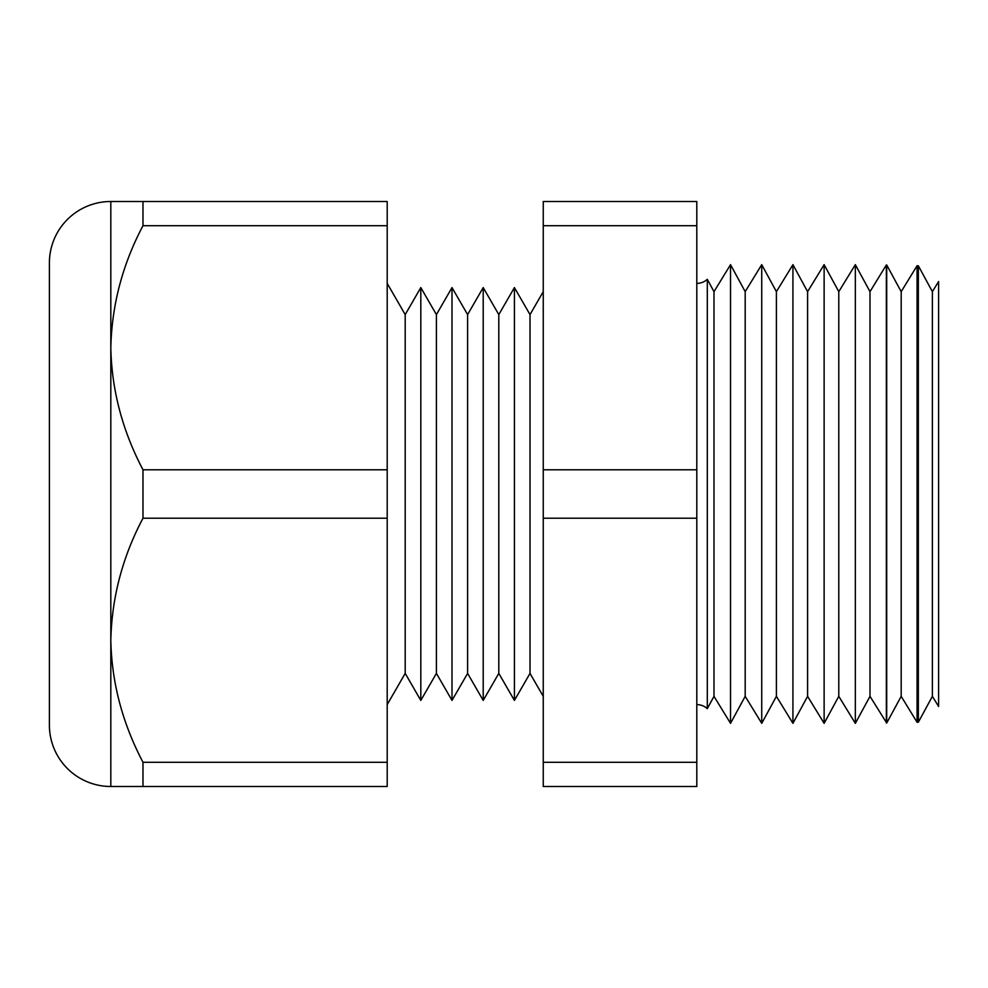 <?xml version="1.0" encoding="UTF-8"?>
<svg xmlns="http://www.w3.org/2000/svg" width="988" height="988" viewBox="0 0 988 988"><rect width="100%" height="100%" fill="white"/><g stroke="black" fill="none" stroke-linecap="round" stroke-linejoin="round"><path stroke-width="1.48" d="M932.388 291.658L938.6 281.531L938.6 706.469L932.388 696.342L932.388 291.658L918.346 265.797L918.346 722.203L917.062 722.228L901.192 696.342L901.192 291.658L886.705 264.969L886.705 723.031L869.996 696.342L869.996 291.658L855.336 264.661L838.787 291.658L838.787 696.342L824.128 723.34L807.591 696.342L807.591 291.658L792.932 264.661L776.395 291.658L776.395 696.342L761.736 723.34L745.187 696.342L745.187 291.658L730.527 264.661L713.991 291.658L713.991 696.342L707.297 708.668L707.297 279.332A15.598 15.598 0 0 1 696.799 283.395M707.297 708.668A15.598 15.598 0 0 0 696.799 704.605M110.817 201.503L110.817 786.497A61.417 61.417 0 0 1 49.4 725.081L49.4 262.919A61.417 61.417 0 0 1 110.817 201.503L142.988 201.503L142.988 225.709C122.524 264.376 111.805 305.057 110.817 347.751C111.693 389.976 122.413 430.657 142.988 469.782L142.988 518.218C122.524 556.874 111.805 597.555 110.817 640.249C111.693 682.486 122.413 723.154 142.988 762.291L142.988 786.497L110.817 786.497M932.388 696.342L918.346 722.203M917.062 722.228L917.062 265.772L901.192 291.658M901.192 696.342L886.705 723.031M886.347 723.031L886.347 264.969L869.996 291.658M869.996 696.342L855.336 723.34L855.336 264.661M838.787 696.342L855.336 723.34M838.787 291.658L824.128 264.661L824.128 723.34M807.591 291.658L824.128 264.661M807.591 696.342L792.932 723.34L792.932 264.661M776.395 696.342L792.932 723.34M776.395 291.658L761.736 264.661L761.736 723.34M745.187 291.658L761.736 264.661M745.187 696.342L730.527 723.34L730.527 264.661M713.991 696.342L730.527 723.34M543.252 291.658L530.013 314.604L530.013 673.396L543.252 696.342M530.013 314.604L514.415 287.582L514.415 700.418L530.013 673.396M514.415 287.582L498.804 314.604L498.804 673.396L514.415 700.418M498.804 314.604L483.206 287.582L483.206 700.418L498.804 673.396M483.206 287.582L467.608 314.604L467.608 673.396L483.206 700.418M467.608 314.604L452.01 287.582L452.01 700.418L467.608 673.396M452.01 287.582L436.412 314.604L436.412 673.396L452.01 700.418M436.412 314.604L420.814 287.582L420.814 700.418L436.412 673.396M420.814 287.582L405.204 314.604L405.204 673.396L420.814 700.418M405.204 314.604L387.197 283.395M405.204 673.396L387.197 704.605M918.346 265.797L917.062 265.772M713.991 291.658L707.297 279.332M696.799 225.709L696.799 786.497L543.252 786.497L543.252 201.503L696.799 201.503L696.799 225.709L543.252 225.709M142.988 201.503L387.197 201.503L387.197 225.709L142.988 225.709M387.197 225.709L387.197 469.782L142.988 469.782M387.197 469.782L387.197 786.497L142.988 786.497M387.197 762.291L142.988 762.291M387.197 518.218L142.988 518.218M696.799 469.782L543.252 469.782M696.799 518.218L543.252 518.218M696.799 762.291L543.252 762.291"/></g></svg>
